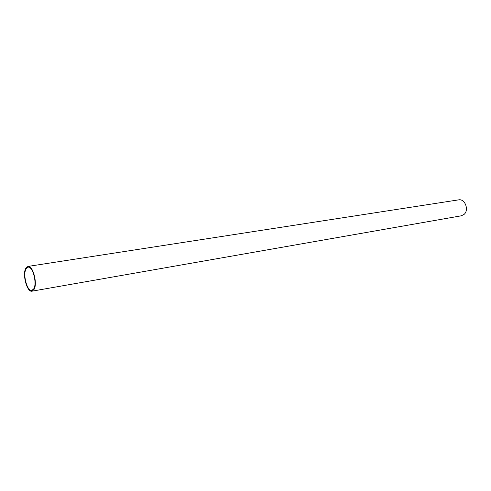 <?xml version="1.0" encoding="UTF-8"?>
<svg xmlns="http://www.w3.org/2000/svg" width="491" height="491" viewBox="0 0 491 491"><rect width="100%" height="100%" fill="white"/><g stroke="black" fill="none" stroke-linecap="round" stroke-linejoin="round"><path stroke-width="0.74" d="M25.759 268.313L27.913 266.429C32.817 264.987 37.789 283.522 34.039 289.438L32.001 291.181C27.073 292.605 22.15 274.426 25.759 268.313M32.001 291.181L461.258 215.813L464.026 214.438C469.359 210.13 465.002 198.45 458.619 199.862L27.913 266.429M33.787 288.782L31.866 290.426C27.238 291.764 22.617 274.684 26.011 268.958L28.03 267.184C32.633 265.834 37.298 283.227 33.787 288.782"/></g></svg>

